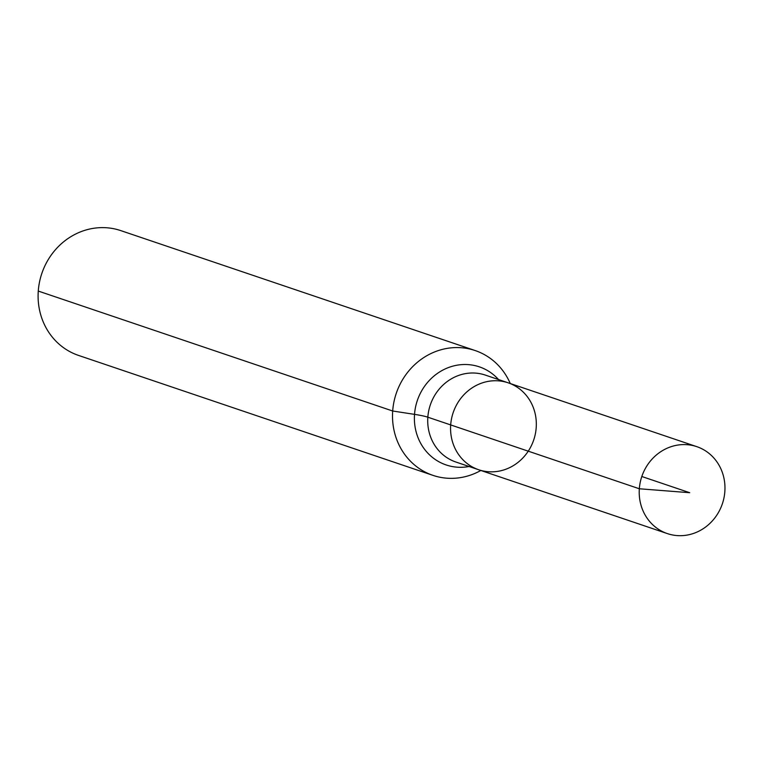 <?xml version="1.0" encoding="UTF-8"?>
<svg xmlns="http://www.w3.org/2000/svg" width="763" height="763" viewBox="0 0 763 763"><rect width="100%" height="100%" fill="white"/><g stroke="black" fill="none" stroke-linecap="round" stroke-linejoin="round"><path stroke-width="1.14" d="M536.208 427.642A45.894 42.528 108.7 0 0 508.158 382.816A45.894 42.528 108.7 0 0 453.165 412.659A45.894 42.528 108.7 0 0 478.735 469.76A45.894 42.528 108.7 0 0 536.208 427.642M510.256 383.522A65.876 61.04 108.7 0 0 475.187 350.56L120.764 230.607A65.876 61.04 108.7 0 0 41.831 273.44A65.876 61.04 108.7 0 0 78.532 355.415L432.945 475.359A65.876 61.04 108.7 0 0 480.833 470.475M475.187 350.56A65.876 61.04 108.7 0 0 396.245 393.393A65.876 61.04 108.7 0 0 432.945 475.359M478.735 469.76L455.883 462.025A45.894 42.528 108.7 0 1 430.313 404.924A45.894 42.528 108.7 0 1 485.306 375.081L508.158 382.816A45.894 42.528 108.7 0 0 453.165 412.659A45.894 42.528 108.7 0 0 478.735 469.76L667.377 533.604A45.894 42.528 108.7 0 0 724.85 491.486A45.894 42.528 108.7 0 0 696.8 446.66A45.894 42.528 108.7 0 0 639.337 488.768A45.894 42.528 108.7 0 0 667.377 533.604M38.274 291.065L392.687 411.009L414.528 414.366A43.92 4.473 -175.9 0 1 427.833 417.189L639.337 488.768L689.714 492.707M450.685 424.924L639.337 488.768L689.714 492.707L641.807 476.503M498.525 379.554A51.779 47.974 108.7 0 0 417.323 400.527A51.779 47.974 108.7 0 0 469.092 466.498M508.158 382.816L696.8 446.66"/></g></svg>
